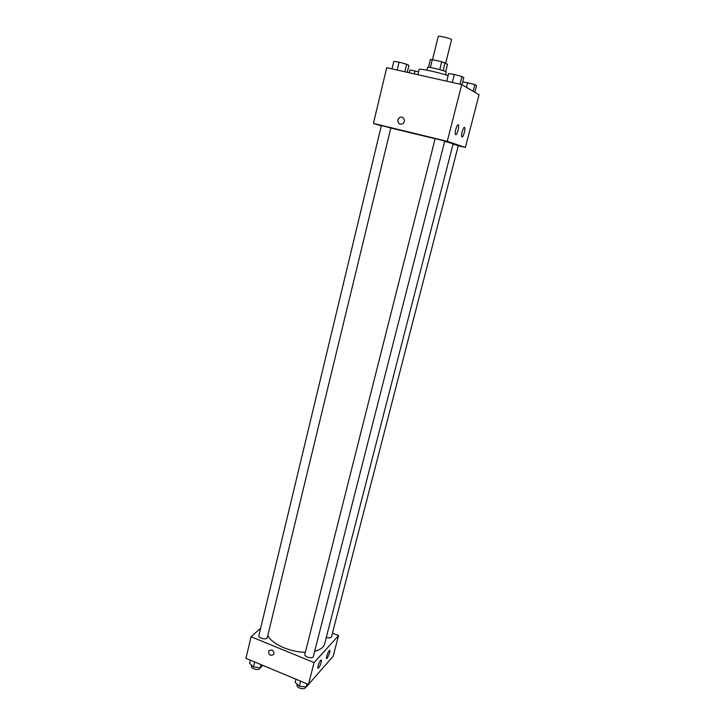 <?xml version="1.0" encoding="UTF-8"?>
<svg xmlns="http://www.w3.org/2000/svg" width="725" height="725" viewBox="0 0 725 725"><rect width="100%" height="100%" fill="white"/><g stroke="black" fill="none" stroke-linecap="round" stroke-linejoin="round"><path stroke-width="1.09" d="M445.685 63.129L451.548 39.739C452.146 38.815 438.181 35.335 438.272 36.431L432.508 59.695M430.351 67.525L432.308 59.649L430.405 59.513L428.484 67.298M432.308 59.649L441.724 61.716L447.497 64.28L445.667 71.576M443.084 70.615L445.059 62.74M426.907 70.18L427.587 67.434C427.279 66.392 443.981 70.334 446.129 71.82L445.739 74.874M439.749 69.627L441.724 61.716M448.132 75.645C438.462 72.31 418.633 68.105 419.086 69.473L417.808 74.684M381.287 125.905L373.42 123.422L386.715 67.679L461.752 84.58L479.071 94.758L465.377 147.438L458.282 145.716M397.862 119.915L399.448 117.658C403.064 115.121 406.507 121.41 402.747 123.694C399.502 124.782 397.871 123.522 397.862 119.915M373.42 123.422L447.252 141.339L461.752 84.58M397.862 119.924C397.871 123.522 399.502 124.782 402.756 123.694C406.507 121.41 403.064 115.121 399.448 117.658L397.862 119.924M455.699 134.614L455.418 134.279C454.385 132.14 457.62 122.525 458.49 125.117C459.387 126.929 456.913 135.339 455.699 134.614M461.988 136.971L461.725 136.653C460.747 134.632 463.891 125.226 464.716 127.7C465.568 129.422 463.148 137.668 461.988 136.971M447.252 141.339L465.377 147.438M444.76 141.003L435.145 138.611L304.844 654.294C303.938 656.959 312.865 659.27 313.345 656.506L444.76 141.003M326.295 637.447C329.077 638.236 330.808 638.018 331.497 636.804L458.327 145.535L453.043 144.13M390.838 127.917L381.368 125.552L258.861 635.617C258.009 638.217 266.873 640.266 267.298 637.574L390.838 127.917M314.668 651.322C320.341 649.854 323.667 647.362 324.664 643.818L453.125 143.831L444.697 141.257M435.127 138.711L390.811 128.008M305.352 652.273C290.272 652.301 272.002 644.09 267.788 635.58M338.548 635.571L314.07 662.587L308.487 684.454L333.183 656.216L338.548 635.571L332.449 633.133M260.647 628.185L251.077 636.749L314.07 662.587M318.039 665.949C319.362 661.853 320.477 659.922 321.392 660.158C321.402 662.532 320.477 665.151 318.628 668.006L317.822 668.205L318.039 665.949M329.703 652.835L327.238 658.264L326.486 658.454C325.779 657.086 329.386 648.83 329.929 650.579L329.703 652.835M251.077 636.749L245.929 658.327L308.487 684.454L306.222 687.001L307.028 683.847M271.812 649.953C273.814 651.141 274.385 652.69 273.524 654.612C269.99 656.143 268.404 654.847 268.785 650.706L271.812 649.953L268.785 650.706C268.404 654.838 269.99 656.143 273.524 654.612M250.361 660.176L249.618 663.303L253.487 666.973L260.338 667.798L262.803 665.369M253.487 666.973L254.693 661.988M260.338 667.798L261.1 664.662M259.985 667.752L259.894 668.142C259.432 670.978 250.632 668.948 251.512 666.212L251.729 665.305M295.99 679.234L295.193 682.388L299.353 686.203L306.222 687.001M299.353 686.203L300.63 681.174M305.587 686.928L305.479 687.363C304.962 690.282 296.108 687.971 297.042 685.17L297.268 684.282M409.326 72.772L410.006 69.999L418.533 71.739M414.337 73.905L415.09 70.814M392.017 68.875L393.811 61.344L399.085 62.16L406.698 64.217L408.936 65.449L407.269 72.31M397.191 70.035L399.085 62.16M404.867 71.766L406.698 64.217M462.758 81.807L474.866 84.553L476.524 85.586L474.802 92.247M466.447 87.344L467.661 82.605M473.126 91.268L474.866 84.553M446.727 81.2L448.648 73.569L454.321 74.467L461.952 76.542L463.81 77.693L462.006 84.734M452.3 82.451L454.321 74.467M460.003 84.191L461.952 76.542M458.49 125.117L457.729 124.936M464.716 127.7L464.009 127.537"/></g></svg>
